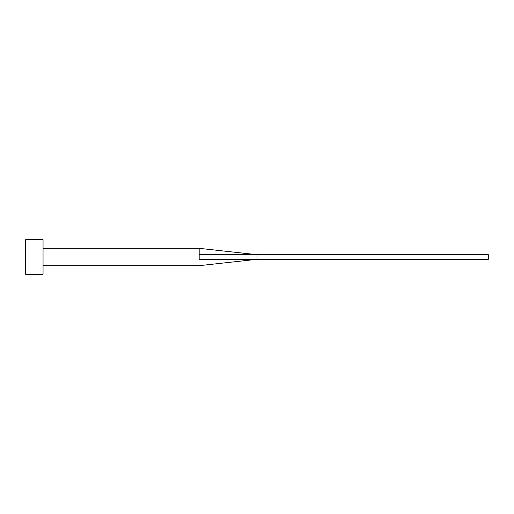 <?xml version="1.0" encoding="UTF-8"?>
<svg xmlns="http://www.w3.org/2000/svg" width="514" height="514" viewBox="0 0 514 514"><rect width="100%" height="100%" fill="white"/><g stroke="black" fill="none" stroke-linecap="round" stroke-linejoin="round"><path stroke-width="0.77" d="M43.047 248.326L199.175 248.326L199.175 259.384C199.175 267.19 199.175 267.19 199.175 259.384L488.3 259.313L488.3 254.687L257 254.687L257 259.313L199.175 265.674L43.047 265.674M43.047 257L43.047 274.347L25.7 274.347L25.7 239.652L43.047 239.652L43.047 257M199.175 254.616L257 254.687L199.175 248.326"/></g></svg>
